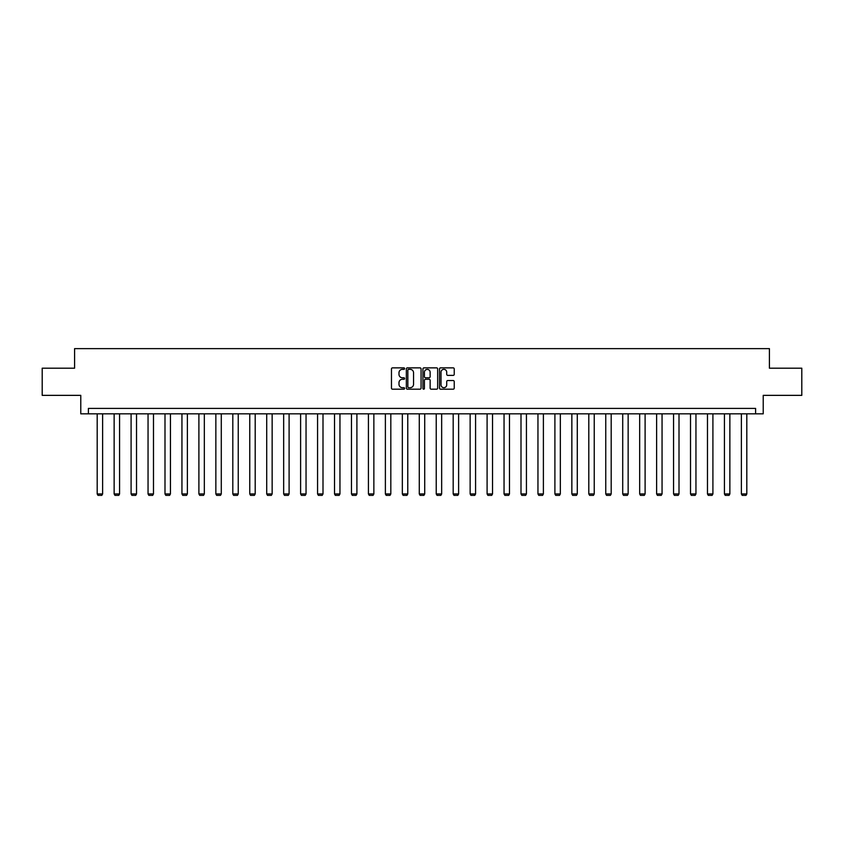 <?xml version="1.0" encoding="UTF-8"?>
<svg xmlns="http://www.w3.org/2000/svg" width="844" height="844" viewBox="0 0 844 844"><rect width="100%" height="100%" fill="white"/><g stroke="black" fill="none" stroke-linecap="round" stroke-linejoin="round"><path stroke-width="1.27" d="M404.614 368.606A0.749 0.749 0 0 0 403.865 367.857L392.534 367.857A1.066 1.066 0 0 0 391.468 368.923L391.468 388.124A1.066 1.066 0 0 0 392.534 389.189L403.865 389.189A0.749 0.749 0 0 0 404.614 388.44A0.749 0.749 0 0 0 403.865 387.691L402.398 387.691A3.418 3.418 0 0 1 398.99 384.284L398.99 382.68A3.418 3.418 0 0 1 402.398 379.272L403.865 379.272A0.749 0.749 0 0 0 404.614 378.523A0.749 0.749 0 0 0 403.865 377.774L402.398 377.774A3.418 3.418 0 0 1 398.99 374.356L398.99 372.763A3.418 3.418 0 0 1 402.398 369.345L403.865 369.345A0.749 0.749 0 0 0 404.614 368.606M453.175 375.38A1.066 1.066 0 0 0 454.241 374.303L454.241 368.923A1.066 1.066 0 0 0 453.175 367.857L440.589 367.857A1.066 1.066 0 0 0 439.524 368.923L439.524 388.124A1.066 1.066 0 0 0 440.589 389.189L453.175 389.189A1.066 1.066 0 0 0 454.241 388.124L454.241 381.615A1.066 1.066 0 0 0 453.175 380.549L447.784 380.549A1.066 1.066 0 0 0 446.719 381.615L446.719 384.843A2.849 2.849 0 0 1 443.87 387.691A2.849 2.849 0 0 1 441.011 384.843L441.011 372.204A2.849 2.849 0 0 1 443.87 369.345A2.849 2.849 0 0 1 446.719 372.204L446.719 374.303A1.066 1.066 0 0 0 447.784 375.38L453.175 375.38M755.612 413.834L763.219 413.834L763.219 395.361L801.8 395.361L801.8 368.195L769.411 368.195L769.411 348.635L74.588 348.635L74.588 368.195L42.2 368.195L42.2 395.361L80.781 395.361L80.781 413.834L755.612 413.834L755.612 408.401L88.388 408.401L88.388 413.834M421.072 368.923A1.066 1.066 0 0 0 419.995 367.857L407.409 367.857A1.066 1.066 0 0 0 406.344 368.923L406.344 388.124A1.066 1.066 0 0 0 407.409 389.189L419.995 389.189A1.066 1.066 0 0 0 421.072 388.124L421.072 368.923M424.004 367.857L436.591 367.857A1.066 1.066 0 0 1 437.656 368.923L437.656 388.124A1.066 1.066 0 0 1 436.591 389.189L431.2 389.189A1.066 1.066 0 0 1 430.134 388.124L430.134 380.338A1.066 1.066 0 0 0 429.068 379.272L425.492 379.272A1.066 1.066 0 0 0 424.426 380.338L424.426 388.44A0.749 0.749 0 0 1 423.677 389.189A0.749 0.749 0 0 1 422.928 388.44L422.928 368.923A1.066 1.066 0 0 1 424.004 367.857M408.591 369.345A0.749 0.749 0 0 0 407.842 370.094L407.842 386.953A0.749 0.749 0 0 0 408.591 387.691L410.131 387.691A3.418 3.418 0 0 0 413.549 384.284L413.549 372.763A3.418 3.418 0 0 0 410.131 369.345L408.591 369.345M430.134 372.257A2.849 2.849 0 0 0 427.275 369.398A2.849 2.849 0 0 0 424.426 372.257L424.426 376.709A1.066 1.066 0 0 0 425.492 377.774L429.068 377.774A1.066 1.066 0 0 0 430.134 376.709L430.134 372.257M102.62 413.834L102.62 493.951L97.187 493.951L97.187 413.834M102.62 493.951L101.807 495.365L97.999 495.365L97.187 493.951M119.574 413.834L119.574 493.951L114.14 493.951L114.14 413.834M119.574 493.951L118.761 495.365L114.953 495.365L114.14 493.951M136.528 413.834L136.528 493.951L131.094 493.951L131.094 413.834M136.528 493.951L135.715 495.365L131.907 495.365L131.094 493.951M153.481 413.834L153.481 493.951L148.048 493.951L148.048 413.834M153.481 493.951L152.658 495.365L148.86 495.365L148.048 493.951M170.435 413.834L170.435 493.951L164.991 493.951L164.991 413.834M170.435 493.951L169.612 495.365L165.814 495.365L164.991 493.951M187.379 413.834L187.379 493.951L181.945 493.951L181.945 413.834M187.379 493.951L186.566 495.365L182.768 495.365L181.945 493.951M204.332 413.834L204.332 493.951L198.899 493.951L198.899 413.834M204.332 493.951L203.52 495.365L199.712 495.365L198.899 493.951M221.286 413.834L221.286 493.951L215.853 493.951L215.853 413.834M221.286 493.951L220.474 495.365L216.665 495.365L215.853 493.951M238.24 413.834L238.24 493.951L232.807 493.951L232.807 413.834M238.24 493.951L237.428 495.365L233.619 495.365L232.807 493.951M255.194 413.834L255.194 493.951L249.761 493.951L249.761 413.834M255.194 493.951L254.382 495.365L250.573 495.365L249.761 493.951M272.148 413.834L272.148 493.951L266.715 493.951L266.715 413.834M272.148 493.951L271.325 495.365L267.527 495.365L266.715 493.951M289.102 413.834L289.102 493.951L283.668 493.951L283.668 413.834M289.102 493.951L288.279 495.365L284.481 495.365L283.668 493.951M306.045 413.834L306.045 493.951L300.612 493.951L300.612 413.834M306.045 493.951L305.233 495.365L301.435 495.365L300.612 493.951M322.999 413.834L322.999 493.951L317.566 493.951L317.566 413.834M322.999 493.951L322.186 495.365L318.388 495.365L317.566 493.951M339.953 413.834L339.953 493.951L334.519 493.951L334.519 413.834M339.953 493.951L339.14 495.365L335.332 495.365L334.519 493.951M356.906 413.834L356.906 493.951L351.473 493.951L351.473 413.834M356.906 493.951L356.094 495.365L352.286 495.365L351.473 493.951M373.86 413.834L373.86 493.951L368.427 493.951L368.427 413.834M373.86 493.951L373.048 495.365L369.239 495.365L368.427 493.951M390.814 413.834L390.814 493.951L385.381 493.951L385.381 413.834M390.814 493.951L390.002 495.365L386.193 495.365L385.381 493.951M407.768 413.834L407.768 493.951L402.335 493.951L402.335 413.834M407.768 493.951L406.945 495.365L403.147 495.365L402.335 493.951M424.722 413.834L424.722 493.951L419.278 493.951L419.278 413.834M424.722 493.951L423.899 495.365L420.101 495.365L419.278 493.951M441.665 413.834L441.665 493.951L436.232 493.951L436.232 413.834M441.665 493.951L440.853 495.365L437.055 495.365L436.232 493.951M458.619 413.834L458.619 493.951L453.186 493.951L453.186 413.834M458.619 493.951L457.807 495.365L453.998 495.365L453.186 493.951M475.573 413.834L475.573 493.951L470.14 493.951L470.14 413.834M475.573 493.951L474.761 495.365L470.952 495.365L470.14 493.951M492.527 413.834L492.527 493.951L487.093 493.951L487.093 413.834M492.527 493.951L491.714 495.365L487.906 495.365L487.093 493.951M509.481 413.834L509.481 493.951L504.047 493.951L504.047 413.834M509.481 493.951L508.668 495.365L504.86 495.365L504.047 493.951M526.434 413.834L526.434 493.951L521.001 493.951L521.001 413.834M526.434 493.951L525.612 495.365L521.814 495.365L521.001 493.951M543.388 413.834L543.388 493.951L537.955 493.951L537.955 413.834M543.388 493.951L542.565 495.365L538.767 495.365L537.955 493.951M560.332 413.834L560.332 493.951L554.898 493.951L554.898 413.834M560.332 493.951L559.519 495.365L555.721 495.365L554.898 493.951M577.285 413.834L577.285 493.951L571.852 493.951L571.852 413.834M577.285 493.951L576.473 495.365L572.675 495.365L571.852 493.951M594.239 413.834L594.239 493.951L588.806 493.951L588.806 413.834M594.239 493.951L593.427 495.365L589.618 495.365L588.806 493.951M611.193 413.834L611.193 493.951L605.76 493.951L605.76 413.834M611.193 493.951L610.381 495.365L606.572 495.365L605.76 493.951M628.147 413.834L628.147 493.951L622.714 493.951L622.714 413.834M628.147 493.951L627.335 495.365L623.526 495.365L622.714 493.951M645.101 413.834L645.101 493.951L639.668 493.951L639.668 413.834M645.101 493.951L644.288 495.365L640.48 495.365L639.668 493.951M662.055 413.834L662.055 493.951L656.621 493.951L656.621 413.834M662.055 493.951L661.232 495.365L657.434 495.365L656.621 493.951M679.009 413.834L679.009 493.951L673.565 493.951L673.565 413.834M679.009 493.951L678.186 495.365L674.388 495.365L673.565 493.951M695.952 413.834L695.952 493.951L690.519 493.951L690.519 413.834M695.952 493.951L695.139 495.365L691.341 495.365L690.519 493.951M712.906 413.834L712.906 493.951L707.472 493.951L707.472 413.834M712.906 493.951L712.093 495.365L708.285 495.365L707.472 493.951M729.86 413.834L729.86 493.951L724.426 493.951L724.426 413.834M729.86 493.951L729.047 495.365L725.239 495.365L724.426 493.951M746.813 413.834L746.813 493.951L741.38 493.951L741.38 413.834M746.813 493.951L746.001 495.365L742.192 495.365L741.38 493.951"/></g></svg>
